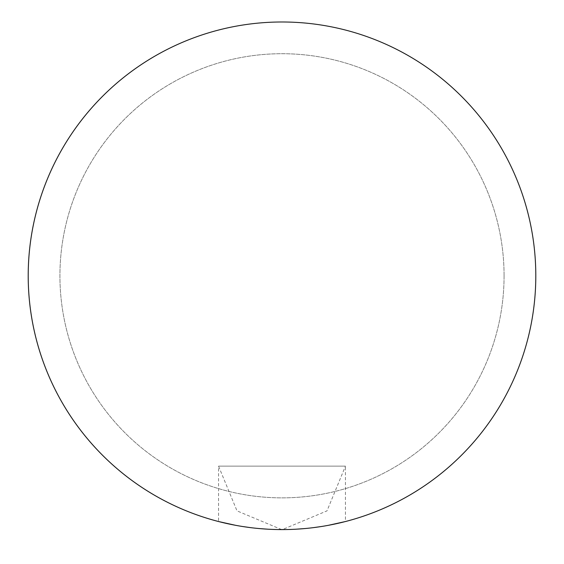 <?xml version="1.0" encoding="UTF-8"?>
<svg xmlns="http://www.w3.org/2000/svg" width="564" height="564" viewBox="0 0 564 564"><rect width="100%" height="100%" fill="white"/><g stroke="black" fill="none" stroke-linecap="round" stroke-linejoin="round"><path stroke-width="0.42" stroke-dasharray="2.82 2.11" d="M219.255 521.707A253.8 253.8 0 0 0 221.356 522.236M229.576 524.118A253.8 253.8 0 0 0 235.533 525.303L242.562 526.508A253.8 253.8 0 0 0 250.444 527.622L259.01 528.546A253.8 253.8 0 0 0 268.013 529.201L277.305 529.547A253.8 253.8 0 0 0 286.653 529.547L295.945 529.208A253.8 253.8 0 0 0 304.948 528.553L313.513 527.622A253.8 253.8 0 0 0 321.402 526.515L328.431 525.303A253.8 253.8 0 0 0 334.396 524.125M342.637 522.243A253.8 253.8 0 0 0 345.45 521.531L345.45 466.139L218.55 466.139L218.55 521.531M504.075 275.789A222.075 222.075 0 0 0 282 53.714A222.075 222.075 0 0 0 59.925 275.789A222.075 222.075 0 0 0 282 497.864A222.075 222.075 0 0 0 504.075 275.789A222.075 222.075 0 0 0 282 53.714A222.075 222.075 0 0 0 59.925 275.789A222.075 222.075 0 0 0 282 497.864A222.075 222.075 0 0 0 504.075 275.789M235.562 525.303L242.59 526.508M250.472 527.622L259.045 528.546M268.041 529.208L277.333 529.547M286.681 529.547L295.973 529.201M304.976 528.546L313.549 527.622M321.424 526.508L328.452 525.303M281.633 529.589L237.007 510.878L218.55 466.139L345.45 466.139L326.993 510.878L282.367 529.589"/><path stroke-width="0.85" d="M328.452 525.303L345.45 521.531A253.8 253.8 0 0 0 282 21.989A253.8 253.8 0 0 0 219.255 521.707M221.356 522.236A253.8 253.8 0 0 0 229.576 524.118M235.562 525.303L218.55 521.531L235.533 525.303A253.8 253.8 0 0 0 242.562 526.508L250.444 527.622A253.8 253.8 0 0 0 259.01 528.546L268.013 529.201A253.8 253.8 0 0 0 277.305 529.547L286.653 529.547A253.8 253.8 0 0 0 295.945 529.208L304.976 528.546M295.945 529.208L304.948 528.553A253.8 253.8 0 0 0 313.513 527.622L321.402 526.515A253.8 253.8 0 0 0 328.431 525.303L345.45 521.531M334.396 524.125A253.8 253.8 0 0 0 342.637 522.243M535.8 275.789A253.8 253.8 0 0 0 282 21.989A253.8 253.8 0 0 0 28.2 275.789A253.8 253.8 0 0 0 282 529.589A253.8 253.8 0 0 0 535.8 275.789M242.59 526.508L250.472 527.622M259.045 528.546L268.041 529.208M277.333 529.547L286.681 529.547M313.549 527.622L321.424 526.508M281.633 529.589L282.367 529.589"/></g></svg>

